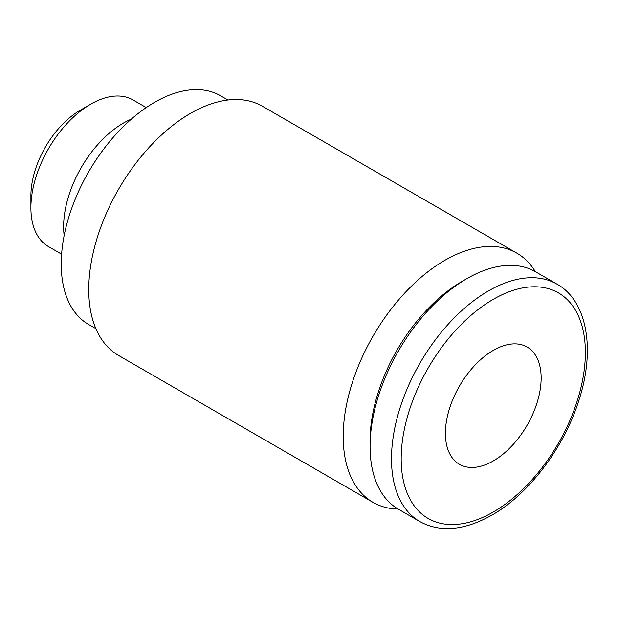 <?xml version="1.0" encoding="UTF-8"?>
<svg xmlns="http://www.w3.org/2000/svg" width="618" height="618" viewBox="0 0 618 618"><rect width="100%" height="100%" fill="white"/><g stroke="black" fill="none" stroke-linecap="round" stroke-linejoin="round"><path stroke-width="0.93" d="M95.89 328.676L88.567 324.45A132.02 76.223 -60 0 1 61.228 264.017A132.02 76.223 -60 0 1 118.857 131.155A132.02 76.223 -60 0 1 220.587 95.79L227.911 100.016M372.994 502.349L118.548 355.443A143.87 83.059 -60 0 1 88.753 289.587A143.87 83.059 -60 0 1 151.557 144.797A143.87 83.059 -60 0 1 262.418 106.257L516.864 253.156A143.87 83.059 120 0 0 405.995 291.704A143.87 83.059 120 0 0 343.199 436.486A143.87 83.059 120 0 0 372.994 502.349A143.87 83.059 120 0 0 398.193 509.07M556.98 284.141A137.096 79.15 120 0 0 488.436 290.931A137.096 79.15 120 0 0 391.488 458.842A137.096 79.15 120 0 0 419.885 521.6C440.286 532.724 464.28 530.576 491.858 515.149C528.691 494.354 563.948 447.841 578.757 400.711C595.891 349.054 586.845 300.487 556.98 284.141L535.559 271.773A137.096 79.15 120 0 0 467.007 278.563A137.096 79.15 120 0 0 370.066 446.474L370.066 440.873A130.243 75.195 120 0 1 462.164 281.36L467.007 278.563M131.402 119.081A84.627 48.861 120 0 0 63.623 226.706A84.627 48.861 120 0 0 64.148 235.566M146.227 107.578L133.055 99.977A84.627 48.861 120 0 0 90.738 104.164L80.379 110.151A69.973 40.394 120 0 0 30.9 195.844L30.9 207.81A84.627 48.861 120 0 0 48.428 246.551L61.599 254.16M445.408 433.311A67.702 39.088 -60 0 1 474.964 365.176A67.702 39.088 -60 0 1 527.131 347.038A67.702 39.088 -60 0 1 541.152 378.031A67.702 39.088 -60 0 1 511.604 446.165A67.702 39.088 -60 0 1 459.429 464.303A67.702 39.088 -60 0 1 445.408 433.311M90.738 104.164A84.627 48.861 120 0 0 30.9 207.81M370.066 446.474A137.096 79.15 120 0 0 398.463 509.232L419.885 521.6M535.288 271.611A143.87 83.059 120 0 0 516.864 253.156M493.28 299.328A130.243 75.195 120 0 0 401.182 458.842A130.243 75.195 120 0 0 493.28 512.013A130.243 75.195 120 0 0 585.377 352.499A130.243 75.195 120 0 0 493.28 299.328"/></g></svg>
